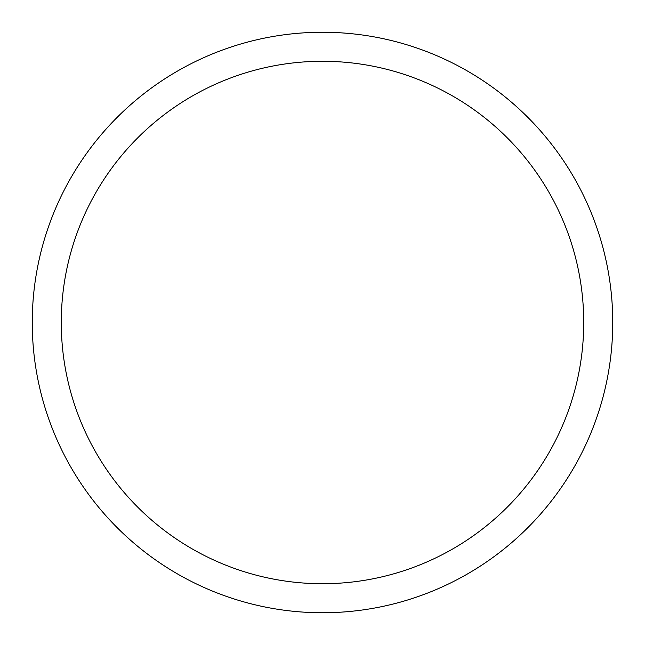 <?xml version="1.0" encoding="UTF-8"?>
<svg xmlns="http://www.w3.org/2000/svg" width="645" height="645" viewBox="0 0 645 645"><rect width="100%" height="100%" fill="white"/><g stroke="black" fill="none" stroke-linecap="round" stroke-linejoin="round"><path stroke-width="0.97" d="M61.275 322.5A261.225 261.225 0 0 1 453.113 96.274A261.225 261.225 0 0 1 453.113 548.726A261.225 261.225 0 0 1 61.275 322.5M32.25 322.5A290.25 290.25 0 0 1 467.625 71.135A290.25 290.25 0 0 1 467.625 573.865A290.25 290.25 0 0 1 32.25 322.5"/></g></svg>
